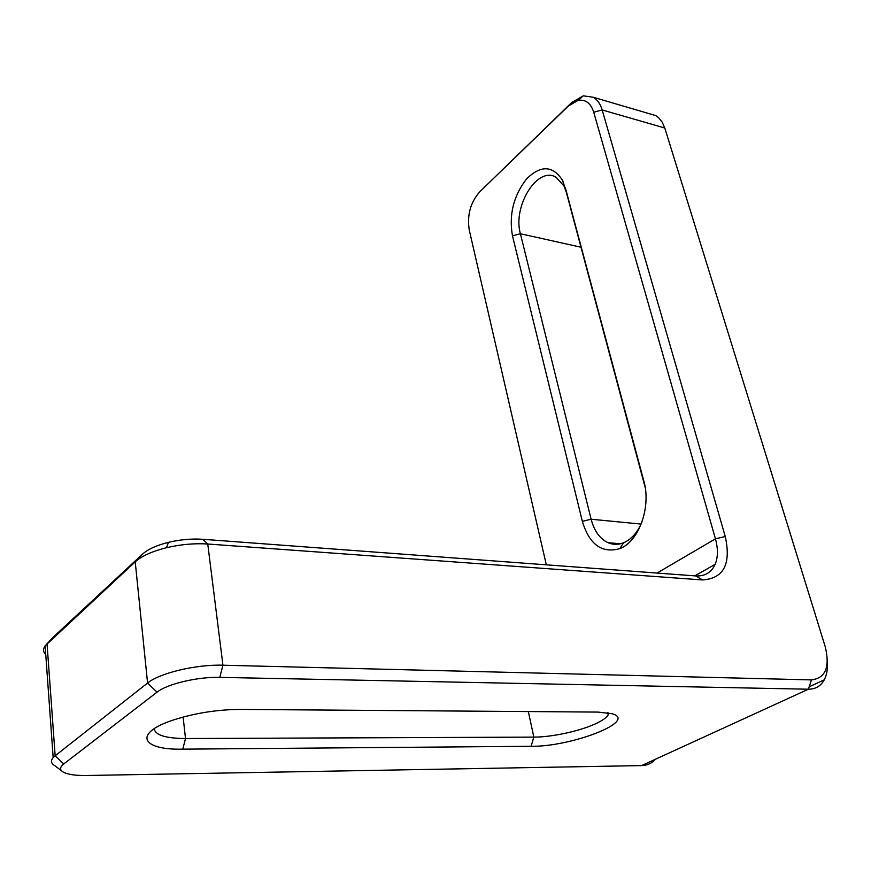 <?xml version="1.0" encoding="UTF-8"?>
<svg xmlns="http://www.w3.org/2000/svg" width="871" height="871" viewBox="0 0 871 871"><rect width="100%" height="100%" fill="white"/><g stroke="black" fill="none" stroke-linecap="round" stroke-linejoin="round"><path stroke-width="1.31" d="M154.189 728.689C155.114 735.08 165.555 738.358 185.512 738.532L533.836 737.116C552.867 737.171 582.808 730.421 598.05 722.582C603.451 719.849 606.826 717.279 608.198 714.851L608.731 712.935M531.081 746.295L182.779 749.158C140.764 750.236 132.838 732.859 174.461 719.642C195.844 712.946 217.794 709.549 240.32 709.419L598.039 712.086L612.063 713.719C638.443 720.905 571.877 746.861 531.081 746.295L533.836 737.116L528.349 711.574M827.33 662.047C827.809 669.07 826.775 675.014 824.238 679.859C820.787 686.098 815.496 689.211 808.375 689.211L219.786 677.377C197.684 676.723 167.123 683.953 157.03 692.173L63.735 763.976C59.685 767.22 59.576 769.953 63.387 772.185C67.927 774.537 75.646 775.647 86.545 775.495L641.568 765.598C647.218 765.435 651.889 763.301 655.569 759.185M61.536 770.781L54.917 765.761C51.041 763.54 50.453 760.829 53.164 757.618L55.156 755.778L47.034 643.713L54.176 636.255L142.604 554.065C148.016 549.209 156.649 545.3 168.495 542.328C180.243 539.563 191.631 538.55 202.682 539.28L695.777 575.938C704.987 576.352 711.444 572.487 715.156 564.321C718.063 557.157 718.161 548.665 715.439 538.844L593.728 112.207C590.778 103.148 585.573 99.207 578.126 100.383L568.371 106.022L479.714 191.838L571.626 102.593L583.33 95.821L593.336 97.28C597.419 99.686 600.359 103.899 602.166 109.942L725.26 536.514C731.281 564.027 723.703 578.496 702.516 579.944L207.755 544.016C194.429 543.156 180.656 544.386 166.448 547.728C152.12 551.321 141.712 556.025 135.223 561.839L45.129 645.814C42.842 649.037 43.049 651.954 45.76 654.557M63.735 763.976L55.156 755.778L147.58 683.038C159.545 673.043 196.4 664.29 222.932 665.215L811.467 679.903C825.577 678.095 830.161 667.023 825.218 646.685L664.791 128.015L662.156 122.06L658.552 117.639L655.678 115.571L649.45 113.742M565.344 187.711L643.832 481.021C651.421 507.031 638.824 541.806 619.706 548.665C601.796 553.597 589.351 544.495 582.34 521.337L512.475 235.823C508.795 214.832 513.487 195.866 526.541 178.936C540.935 164.837 552.998 165.414 562.731 180.678L566.292 192.175L564.027 186.089L556.046 177.227C537.44 165.719 512.431 206.471 520.401 233.744L591.115 519.225C594.196 530.951 599.847 538.779 608.078 542.709C613.119 544.865 618.301 544.876 623.625 542.764C631.377 539.399 637.474 532.551 641.905 522.208M479.714 191.838C470.449 202.464 466.954 215.17 469.24 229.944L546.324 564.822M645.226 487.673L566.292 192.175M641.568 765.598L808.375 689.211L811.467 679.903M157.03 692.173L147.58 683.038L135.223 561.839L142.604 554.065M657.061 573.053L715.439 538.844L725.26 536.514M202.682 539.28L207.755 544.016L222.932 665.215L219.786 677.377M664.791 128.015L602.166 109.942L593.728 112.207M581.011 247.222L520.401 233.744L512.475 235.823M644.638 484.407L643.832 481.021M641.1 524.081L591.115 519.225L582.34 521.337M182.779 749.158L185.512 738.532L183.117 717.062M571.626 102.593L568.371 106.022M702.516 579.944L695.777 575.938M715.156 564.321L694.873 575.862M620.49 543.787L608.078 542.709M608.198 714.851L607.697 712.761M809.192 686.773L824.238 679.859M45.129 645.814L53.164 757.618M593.336 97.28L655.678 115.571M578.126 100.383L583.33 95.821M168.495 542.328L166.448 547.728M564.027 186.089L562.731 180.678M623.625 542.764L619.706 548.665"/></g></svg>
